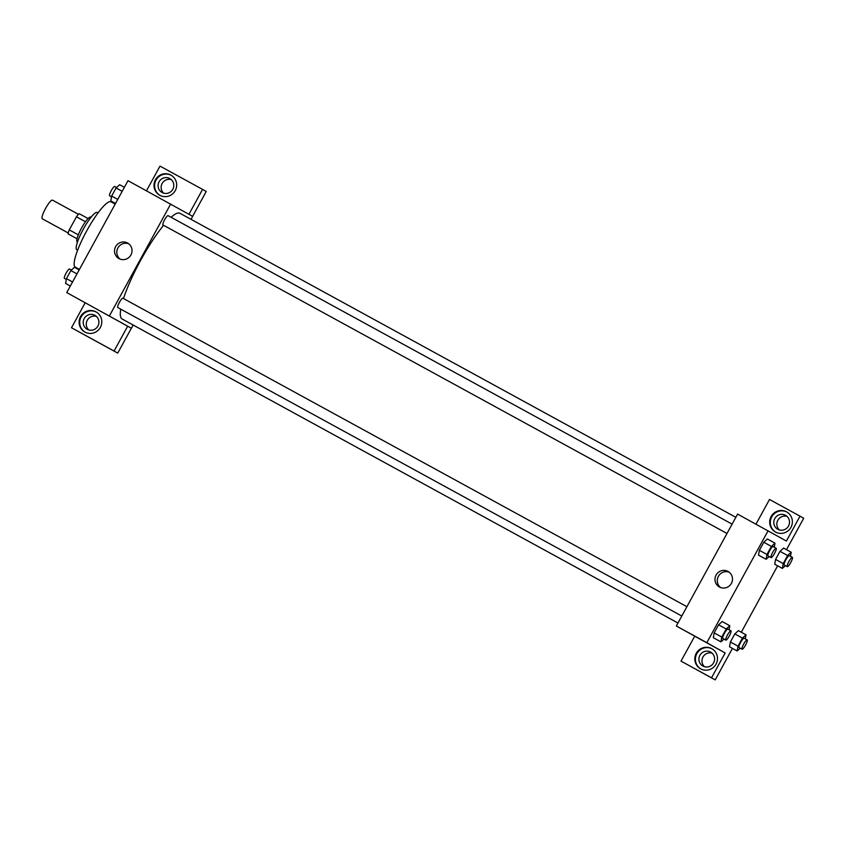 <?xml version="1.0" encoding="UTF-8"?>
<svg xmlns="http://www.w3.org/2000/svg" width="846" height="846" viewBox="0 0 846 846"><rect width="100%" height="100%" fill="white"/><g stroke="black" fill="none" stroke-linecap="round" stroke-linejoin="round"><path stroke-width="1.27" d="M78.435 214.313L52.505 200.132A10.628 2.104 118.7 0 0 45.568 208.444A10.628 2.104 118.7 0 0 42.3 218.786L68.23 232.967M78.318 234.839L69.266 229.89L76.436 216.809A13.726 2.707 118.7 0 1 79.08 213.636L88.09 218.564M68.018 233.845L77.028 238.773L68.018 233.845A13.726 2.707 118.7 0 1 69.266 229.89M77.483 242.062L77.176 241.903A14.181 2.802 -61.3 0 1 81.523 228.124A14.181 2.802 -61.3 0 1 90.786 217.031L91.082 217.189M85.488 221.758L76.436 216.809M77.631 250.226L76.827 249.792A21.266 4.198 -61.3 0 1 83.342 229.118A21.266 4.198 -61.3 0 1 97.237 212.473L98.03 212.917M79.429 269.388L75.273 267.114A37.213 7.36 -61.3 0 1 86.673 230.937A37.213 7.36 -61.3 0 1 110.985 201.813L115.172 204.108M85.108 302.9L71.498 327.762L114.073 351.048L127.683 326.186L66.739 292.589L128 180.674L192.666 216.354L191.037 219.347M155.431 179.775A11.516 11.294 119.3 0 1 170.966 175.143A11.516 11.294 119.3 0 1 175.185 190.72A11.516 11.294 119.3 0 1 159.693 195.236A11.516 11.294 119.3 0 1 155.431 179.775M146.485 190.784L160 166.112L202.575 189.398L188.954 214.271M171.273 175.323A11.516 11.294 -60.7 0 0 156.034 180.113A11.516 11.294 -60.7 0 0 160.01 195.405M169.771 178.538A7.974 7.815 119.3 0 1 172.785 189.324A7.974 7.815 119.3 0 1 162.041 192.486A7.974 7.815 119.3 0 1 159.101 181.742A7.974 7.815 119.3 0 1 169.771 178.538M163.669 193.174A7.974 7.815 119.3 0 1 171.273 179.616M202.575 189.398L206.234 191.46L192.624 216.322M115.638 246.62A8.894 8.714 119.3 0 1 127.63 243.056A8.894 8.714 119.3 0 1 130.876 255.069A8.894 8.714 119.3 0 1 118.926 258.559A8.894 8.714 119.3 0 1 115.638 246.62M133.171 325.033L131.405 328.269L66.739 292.589M109.409 315.928L170.681 204.013M128.708 243.775A8.894 8.714 -60.7 0 0 120.111 259.109M109.282 316.023L102.768 312.449L109.282 316.023M127.683 326.186L131.405 328.269M80.539 316.552A11.516 11.294 119.3 0 1 96.084 311.931A11.516 11.294 119.3 0 1 100.293 327.497A11.516 11.294 119.3 0 1 84.812 332.023A11.516 11.294 119.3 0 1 80.539 316.552M96.381 312.1A11.516 11.294 -60.7 0 0 81.153 316.901A11.516 11.294 -60.7 0 0 85.118 332.182M94.889 315.325A7.974 7.815 119.3 0 1 94.964 315.357A7.974 7.815 119.3 0 1 97.893 326.101A7.974 7.815 119.3 0 1 87.233 329.305A7.974 7.815 119.3 0 1 87.159 329.274A7.974 7.815 119.3 0 1 84.219 318.53A7.974 7.815 119.3 0 1 94.889 315.325M88.788 329.951A7.974 7.815 119.3 0 1 96.391 316.393M114.073 351.048L117.742 353.11L131.352 328.237M71.498 327.762L117.742 353.11M686.91 606.698L122.871 298.204A5.319 1.047 118.7 0 0 122.871 298.204A5.319 1.047 118.7 0 0 119.402 302.371A5.319 1.047 118.7 0 0 117.774 307.532L681.802 616.025M732.107 524.139L168.079 215.645A5.319 1.047 118.7 0 0 164.61 219.801A5.319 1.047 118.7 0 0 162.971 224.973L727.01 533.466M179.976 213.298A60.246 11.907 118.7 0 0 179.955 213.277A60.246 11.907 118.7 0 0 171.093 217.295M163.606 225.311A60.246 11.907 118.7 0 0 123.505 298.553M120.756 309.171A60.246 11.907 118.7 0 0 122.11 318.984A60.246 11.907 118.7 0 0 122.131 318.995L677.974 623.016M694.672 636.287L681.009 661.128L711.528 677.826L725.149 652.964L676.335 626.008L737.606 514.093L786.42 541.049L800.03 516.176L803.7 518.238L786.494 549.667M786.97 516.367A7.974 7.815 -60.7 0 0 779.367 529.924M712.089 653.144A7.974 7.815 -60.7 0 0 704.485 666.701M681.009 661.128L715.198 679.888L732.446 648.385M741.286 632.237L777.643 565.826M777.812 529.279A7.974 7.815 119.3 0 1 774.809 518.503A7.974 7.815 119.3 0 1 785.479 515.288A7.974 7.815 119.3 0 1 785.543 515.33A7.974 7.815 119.3 0 1 788.483 526.075A7.974 7.815 119.3 0 1 777.812 529.279M786.97 512.073A11.516 11.294 -60.7 0 0 771.742 516.874A11.516 11.294 -60.7 0 0 775.708 532.155M771.129 516.525A11.516 11.294 119.3 0 1 786.674 511.904A11.516 11.294 119.3 0 1 790.883 527.47A11.516 11.294 119.3 0 1 775.401 531.986A11.516 11.294 119.3 0 1 771.129 516.525M702.931 666.066A7.974 7.815 119.3 0 1 699.938 655.248A7.974 7.815 119.3 0 1 710.661 652.118A7.974 7.815 119.3 0 1 713.601 662.852A7.974 7.815 119.3 0 1 702.931 666.066M712.089 648.861A11.516 11.294 -60.7 0 0 696.85 653.651A11.516 11.294 -60.7 0 0 700.826 668.943M696.247 653.302A11.516 11.294 119.3 0 1 711.782 648.681A11.516 11.294 119.3 0 1 716.002 664.247A11.516 11.294 119.3 0 1 700.52 668.774A11.516 11.294 119.3 0 1 696.247 653.302M711.528 677.826L715.198 679.888M755.996 524.15L769.5 499.478L800.03 516.176M785.405 565.636L782.37 568.406L774.746 564.25L775.581 559.428L780.001 551.349L783.597 548.071M769.183 556.531L766.138 559.301L758.513 555.145M758.524 555.135L759.359 550.323L763.779 542.244L767.364 538.976L774.978 543.153L774.28 547.203M723.975 639.1L720.94 641.871L713.315 637.704L714.151 632.893L718.571 624.813L722.167 621.535L729.781 625.712L729.072 629.762M729.548 646.799L730.384 641.987L734.804 633.918L738.389 630.64L746.003 634.817L745.305 638.867M725.149 652.964L706.822 642.674L768.094 530.77M728.004 571.42A8.894 8.714 119.3 0 1 731.335 583.486A8.894 8.714 119.3 0 1 719.386 586.976A8.894 8.714 119.3 0 1 716.118 574.994A8.894 8.714 119.3 0 1 728.004 571.42M706.822 642.674L676.335 626.008M729.178 572.192A8.894 8.714 -60.7 0 0 720.581 587.526M700.594 639.449L694.09 635.864L700.594 639.449M694.122 635.885L704.94 641.807M720.94 641.871L721.775 637.059L726.196 628.98L729.781 625.712M725.857 640.126L722.801 638.455A5.319 1.047 118.7 0 1 724.44 633.284A5.319 1.047 118.7 0 1 727.909 629.128L730.955 630.799A5.319 1.047 118.7 0 0 727.486 634.944A5.319 1.047 118.7 0 0 725.857 640.126L725.857 640.126A5.319 1.047 118.7 0 0 729.326 635.959A5.319 1.047 118.7 0 0 730.955 630.799M721.775 637.059L714.151 632.893L718.571 624.813L722.156 621.546M726.196 628.98L718.571 624.813M766.138 559.301L766.973 554.49L771.393 546.421L774.978 543.153M771.055 557.556L768.009 555.885A5.319 1.047 118.7 0 1 769.638 550.714A5.319 1.047 118.7 0 1 773.107 546.558L776.163 548.229A5.319 1.047 118.7 0 0 772.694 552.385A5.319 1.047 118.7 0 0 771.055 557.556L771.055 557.556A5.319 1.047 118.7 0 0 774.534 553.4A5.319 1.047 118.7 0 0 776.163 548.229M766.973 554.49L759.359 550.323L763.779 542.244L767.364 538.976M771.393 546.421L763.779 542.244M740.208 648.195L737.162 650.965L737.998 646.164L742.418 638.085L746.003 634.817M742.079 649.22L739.034 647.56A5.319 1.047 118.7 0 1 740.662 642.378A5.319 1.047 118.7 0 1 744.131 638.233L747.187 639.893A5.319 1.047 118.7 0 0 743.708 644.049A5.319 1.047 118.7 0 0 742.079 649.22L742.079 649.22A5.319 1.047 118.7 0 0 745.559 645.064A5.319 1.047 118.7 0 0 747.187 639.893M737.162 650.965L729.538 646.799M737.998 646.164L730.384 641.987L734.804 633.918L738.389 630.651M742.418 638.085L734.804 633.918M782.37 568.406L783.206 563.595L787.626 555.515L791.211 552.248L790.502 556.298M787.288 566.661L784.242 564.991A5.319 1.047 118.7 0 0 784.242 564.991A5.319 1.047 118.7 0 1 785.871 559.819A5.319 1.047 118.7 0 1 789.339 555.663L792.385 557.334A5.319 1.047 118.7 0 0 788.916 561.49A5.319 1.047 118.7 0 0 787.288 566.661L787.288 566.661A5.319 1.047 118.7 0 0 790.756 562.495A5.319 1.047 118.7 0 0 792.385 557.334M791.211 552.248L783.586 548.081L780.001 551.349L775.581 559.428L783.206 563.595M787.626 555.515L780.001 551.349M70.324 286.022L65.607 283.442L66.443 278.63L70.863 270.561L74.448 267.294L79.175 269.874M72.544 281.972L66.443 278.63M76.965 273.893L70.863 270.561M66.316 279.392L64.433 278.366A5.319 1.047 118.7 0 1 66.062 273.195A5.319 1.047 118.7 0 1 69.531 269.039L71.413 270.064M115.532 203.452L110.815 200.872L111.651 196.071L116.071 187.992L119.656 184.724L124.373 187.304M117.753 199.402L111.651 196.071M122.173 191.323L116.071 187.992M111.513 196.822L109.631 195.796A5.319 1.047 118.7 0 1 111.27 190.625A5.319 1.047 118.7 0 1 114.739 186.469L116.611 187.495M735.84 517.318L179.955 213.277"/></g></svg>
